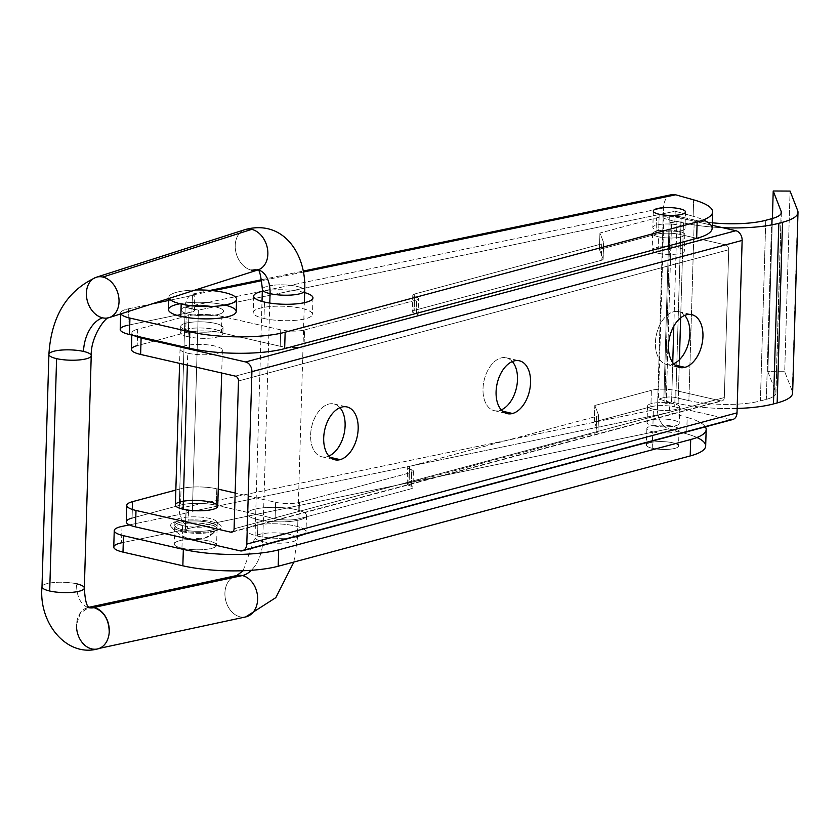 <?xml version="1.0" encoding="UTF-8"?>
<svg xmlns="http://www.w3.org/2000/svg" width="840" height="840" viewBox="0 0 840 840"><rect width="100%" height="100%" fill="white"/><g stroke="black" fill="none" stroke-linecap="round" stroke-linejoin="round"><path stroke-width="0.63" stroke-dasharray="4.2 3.15" d="M180.558 505.092L132.08 518.07L132.562 501.648L132.08 518.07L180.558 505.092A25.41 6.195 -178.3 0 1 216.31 505.25L275.1 518.711A16.936 4.127 1.7 0 0 298.935 518.816L411.012 488.817A8.474 2.069 1.7 0 0 411.38 486.318L408.744 485.342A8.474 2.069 -178.3 0 1 409.101 482.843L596.096 432.779A8.474 2.069 1.7 0 0 597.996 431.319L594.321 421.901L650.885 406.76A16.936 4.127 -178.3 0 1 674.72 406.865L675.213 390.443L720.93 400.911A4.232 3.192 -105 0 0 724.322 397.551L728.711 249.753A4.232 3.192 -105 0 0 725.561 244.892L679.844 234.423L680.327 218.001L712.236 225.309L680.327 218.001A16.936 4.127 1.7 0 0 656.492 217.896L599.928 233.037L603.603 242.456A8.474 2.069 -178.3 0 1 601.702 243.915L414.708 293.979A8.474 2.069 1.7 0 0 414.351 296.478L416.987 297.455A8.474 2.069 -178.3 0 1 416.619 299.954L304.542 329.963A16.936 4.127 -178.3 0 1 280.707 329.847L221.917 316.386A25.41 6.195 1.7 0 0 186.165 316.229L185.672 332.651L137.193 345.629L137.676 329.207L186.165 316.229L137.676 329.207A25.41 6.195 1.7 0 0 134.054 335.559A25.41 6.195 -178.3 0 1 131.88 332.945A25.41 6.195 -178.3 0 1 137.676 329.207L137.193 345.629L185.672 332.651A25.41 6.195 -178.3 0 1 221.434 332.808L280.224 346.269A16.936 4.127 1.7 0 0 304.059 346.385L416.136 316.375A8.474 2.069 1.7 0 0 416.493 313.877L413.858 312.9A8.474 2.069 -178.3 0 1 414.225 310.401L601.22 260.337A8.474 2.069 1.7 0 0 603.11 258.877L599.445 249.459L656.009 234.318A16.936 4.127 -178.3 0 1 679.844 234.423L725.561 244.892A4.232 3.192 75 0 1 728.711 249.753L724.322 397.551A4.232 3.192 75 0 1 722.148 400.901A4.232 3.192 75 0 1 720.93 400.911L675.213 390.443A16.936 4.127 1.7 0 0 651.378 390.338L594.815 405.479L598.479 414.897A8.474 2.069 -178.3 0 1 596.589 416.356L409.594 466.421A8.474 2.069 1.7 0 0 409.227 468.919L411.863 469.896A8.474 2.069 -178.3 0 1 411.506 472.395L299.429 502.394A16.936 4.127 -178.3 0 1 275.594 502.288L235.158 493.028L275.594 502.288L275.1 518.711L216.31 505.25L216.804 488.828A25.41 6.195 1.7 0 0 181.041 488.67L180.558 505.092L181.041 488.67L175.844 490.056L181.041 488.67A25.41 6.195 -178.3 0 1 216.804 488.828L218.243 489.153L216.804 488.828L216.31 505.25A25.41 6.195 1.7 0 0 180.558 505.092M730.244 419.58L240.02 550.82L730.244 419.58L674.72 406.865L730.244 419.58A8.474 6.374 -105 0 0 732.679 419.548M188.213 336.767A21.179 5.155 -178.3 0 1 194.282 328.115A21.179 5.155 -178.3 0 1 222.558 334.593A21.179 5.155 -178.3 0 1 188.213 336.767A21.179 5.155 1.7 0 0 210.641 338.09A21.179 5.155 1.7 0 0 222.852 333.784A21.179 5.155 1.7 0 0 201.841 328.01A21.179 5.155 1.7 0 0 180.516 332.535A21.179 5.155 1.7 0 0 188.213 336.767L188.885 314.181A21.179 5.155 -178.3 0 1 181.188 309.95A21.179 5.155 -178.3 0 1 202.503 305.424A21.179 5.155 -178.3 0 1 223.524 311.209A21.179 5.155 -178.3 0 1 211.312 315.504A21.179 5.155 -178.3 0 1 188.885 314.181L188.213 336.767M658.508 236.817A16.097 3.917 -178.3 0 1 663.117 230.244A16.097 3.917 -178.3 0 1 684.611 235.168A16.097 3.917 -178.3 0 1 658.508 236.817A16.097 3.917 1.7 0 0 675.56 237.825A16.097 3.917 1.7 0 0 684.831 234.559A16.097 3.917 1.7 0 0 668.861 230.16A16.097 3.917 1.7 0 0 652.659 233.604A16.097 3.917 1.7 0 0 658.508 236.817L658.025 253.239A16.097 3.917 1.7 0 0 684.127 251.591A16.097 3.917 1.7 0 0 662.634 246.677A16.097 3.917 1.7 0 0 658.025 253.239A16.097 3.917 -178.3 0 1 652.176 250.026A16.097 3.917 -178.3 0 1 668.377 246.582A16.097 3.917 -178.3 0 1 684.348 250.982A16.097 3.917 -178.3 0 1 675.066 254.247A16.097 3.917 -178.3 0 1 658.025 253.239L658.508 236.817M182.616 525.63A21.179 5.155 1.7 0 0 216.951 523.457A21.179 5.155 1.7 0 0 188.674 516.978A21.179 5.155 1.7 0 0 182.616 525.63A21.179 5.155 -178.3 0 1 174.909 521.399A21.179 5.155 -178.3 0 1 196.234 516.863A21.179 5.155 -178.3 0 1 217.245 522.648A21.179 5.155 -178.3 0 1 205.034 526.953A21.179 5.155 -178.3 0 1 182.616 525.63L182.49 529.736A21.179 5.155 -178.3 0 1 188.548 521.083A21.179 5.155 -178.3 0 1 216.835 527.562A21.179 5.155 -178.3 0 1 182.49 529.736A21.179 5.155 1.7 0 0 204.918 531.058A21.179 5.155 1.7 0 0 217.119 526.754A21.179 5.155 1.7 0 0 196.109 520.968A21.179 5.155 1.7 0 0 174.793 525.504A21.179 5.155 1.7 0 0 182.49 529.736L182.616 525.63M652.911 425.681A16.097 3.917 1.7 0 0 679.004 424.032A16.097 3.917 1.7 0 0 657.51 419.108A16.097 3.917 1.7 0 0 652.911 425.681A16.097 3.917 -178.3 0 1 647.052 422.468A16.097 3.917 -178.3 0 1 663.254 419.024A16.097 3.917 -178.3 0 1 679.224 423.423A16.097 3.917 -178.3 0 1 669.952 426.689A16.097 3.917 -178.3 0 1 652.911 425.681L653.394 409.259A16.097 3.917 -178.3 0 1 658.004 402.685A16.097 3.917 -178.3 0 1 679.497 407.61A16.097 3.917 -178.3 0 1 653.394 409.259A16.097 3.917 1.7 0 0 670.436 410.267A16.097 3.917 1.7 0 0 679.718 407.001A16.097 3.917 1.7 0 0 663.747 402.602A16.097 3.917 1.7 0 0 647.546 406.046A16.097 3.917 1.7 0 0 653.394 409.259L652.911 425.681M232.984 531.542L720.93 400.911L232.984 531.542M234.097 528.791L724.322 397.551L234.097 528.791M238.487 380.982L728.711 249.753L238.487 380.982M499.475 410.498A27.101 16.579 102.9 0 0 501.26 409.889A27.101 16.579 -77.1 0 1 499.475 410.498A27.101 16.579 -77.1 0 1 494.204 410.644A27.101 16.579 -77.1 0 1 484.092 380.52A27.101 16.579 -77.1 0 1 506.31 357.798A27.101 16.579 -77.1 0 1 512.327 361.557A27.101 16.579 102.9 0 0 484.428 379.166A27.101 16.579 102.9 0 0 499.475 410.498L502.582 411.212L499.475 410.498M671.864 364.35A27.101 16.579 102.9 0 0 673.638 363.731A27.101 16.579 -77.1 0 1 671.864 364.35A27.101 16.579 -77.1 0 1 666.593 364.497A27.101 16.579 -77.1 0 1 656.481 334.373A27.101 16.579 -77.1 0 1 678.699 311.651A27.101 16.579 -77.1 0 1 684.716 315.399A27.101 16.579 102.9 0 0 656.817 333.018A27.101 16.579 102.9 0 0 671.864 364.35L674.972 365.064L671.864 364.35M327.086 456.645A27.101 16.579 102.9 0 0 328.87 456.036A27.101 16.579 -77.1 0 1 327.086 456.645A27.101 16.579 -77.1 0 1 321.815 456.792A27.101 16.579 -77.1 0 1 311.703 426.668A27.101 16.579 -77.1 0 1 333.921 403.956A27.101 16.579 -77.1 0 1 339.938 407.705A27.101 16.579 102.9 0 0 312.039 425.313A27.101 16.579 102.9 0 0 327.086 456.645L330.204 457.359L327.086 456.645M235.337 376.131L725.561 244.892L235.337 376.131M187.73 353.189A21.179 5.155 1.7 0 0 222.075 351.015A21.179 5.155 1.7 0 0 193.788 344.547A21.179 5.155 1.7 0 0 187.73 353.189A21.179 5.155 -178.3 0 1 180.033 348.957A21.179 5.155 -178.3 0 1 201.348 344.431A21.179 5.155 -178.3 0 1 222.369 350.207A21.179 5.155 -178.3 0 1 210.158 354.512A21.179 5.155 -178.3 0 1 187.73 353.189L187.373 365.148L187.73 353.189M137.193 345.629A25.41 6.195 1.7 0 0 131.387 349.367M132.08 518.07A25.41 6.195 1.7 0 0 126.273 521.798M185.672 332.651L186.165 316.229A25.41 6.195 -178.3 0 1 221.917 316.386L221.434 332.808A25.41 6.195 1.7 0 0 185.672 332.651M656.009 234.318L656.492 217.896A16.936 4.127 -178.3 0 1 680.327 218.001L679.844 234.423A16.936 4.127 1.7 0 0 656.009 234.318L599.445 249.459L599.928 233.037L656.492 217.896L656.009 234.318M599.445 249.459L603.11 258.877L603.603 242.456L599.928 233.037L599.445 249.459M603.11 258.877A8.474 2.069 -178.3 0 1 603.151 259.098A8.474 2.069 -178.3 0 1 601.22 260.337L601.702 243.915A8.474 2.069 1.7 0 0 603.635 242.676A8.474 2.069 1.7 0 0 603.603 242.456L603.11 258.877M601.22 260.337L414.225 310.401L414.708 293.979L601.702 243.915L601.22 260.337M413.858 312.9L414.351 296.478A8.474 2.069 -178.3 0 1 412.776 295.218A8.474 2.069 -178.3 0 1 414.708 293.979L414.225 310.401A8.474 2.069 1.7 0 0 412.293 311.64A8.474 2.069 1.7 0 0 413.858 312.9L416.493 313.877L416.987 297.455L414.351 296.478L413.858 312.9M416.493 313.877A8.474 2.069 -178.3 0 1 418.068 315.137A8.474 2.069 -178.3 0 1 416.136 316.375L416.619 299.954A8.474 2.069 1.7 0 0 418.551 298.715A8.474 2.069 1.7 0 0 416.987 297.455L416.493 313.877M416.136 316.375L304.059 346.385L304.542 329.963L416.619 299.954L416.136 316.375M304.059 346.385A16.936 4.127 -178.3 0 1 280.224 346.269L280.707 329.847A16.936 4.127 1.7 0 0 304.542 329.963L304.059 346.385M280.224 346.269L221.434 332.808L221.917 316.386L280.707 329.847L280.224 346.269M275.594 502.288A16.936 4.127 1.7 0 0 299.429 502.394L298.935 518.816A16.936 4.127 -178.3 0 1 275.1 518.711L275.594 502.288M299.429 502.394L411.506 472.395L411.012 488.817L298.935 518.816L299.429 502.394M411.506 472.395A8.474 2.069 1.7 0 0 413.438 471.146A8.474 2.069 1.7 0 0 411.863 469.896L411.38 486.318A8.474 2.069 -178.3 0 1 412.955 487.568A8.474 2.069 -178.3 0 1 411.012 488.817L411.506 472.395M411.863 469.896L409.227 468.919L408.744 485.342L411.38 486.318L411.863 469.896M409.594 466.421L409.101 482.843A8.474 2.069 1.7 0 0 407.169 484.082A8.474 2.069 1.7 0 0 408.744 485.342L409.227 468.919A8.474 2.069 -178.3 0 1 407.663 467.659A8.474 2.069 -178.3 0 1 409.594 466.421L596.589 416.356L596.096 432.779L409.101 482.843L409.594 466.421M596.589 416.356A8.474 2.069 1.7 0 0 598.521 415.118A8.474 2.069 1.7 0 0 598.479 414.897L597.996 431.319A8.474 2.069 -178.3 0 1 598.028 431.54A8.474 2.069 -178.3 0 1 596.096 432.779L596.589 416.356M598.479 414.897L594.815 405.479L594.321 421.901L597.996 431.319L598.479 414.897M594.815 405.479L651.378 390.338L650.885 406.76L594.321 421.901L594.815 405.479M675.213 390.443L674.72 406.865A16.936 4.127 1.7 0 0 650.885 406.76L651.378 390.338A16.936 4.127 -178.3 0 1 675.213 390.443M217.739 506.226A21.179 5.155 1.7 0 0 196.718 500.441A21.179 5.155 1.7 0 0 175.403 504.977M215.554 530.618A25.41 6.195 -178.3 0 1 189.672 531.951A25.41 6.195 -178.3 0 1 171.014 526.596A25.41 6.195 -178.3 0 1 196.14 519.939A25.41 6.195 -178.3 0 1 220.836 528.077A25.41 6.195 -178.3 0 1 215.554 530.618A32.193 24.234 75 0 1 204.855 538.062A32.193 24.234 75 0 1 195.605 538.178A32.193 24.234 -105 0 0 204.855 538.062A32.193 24.234 -105 0 0 215.554 530.618A25.41 6.195 1.7 0 0 200.161 520.139A25.41 6.195 1.7 0 0 172.168 527.635A25.41 6.195 1.7 0 0 215.554 530.618M195.342 290A33.884 8.253 1.7 0 0 169.134 298.389A33.884 8.253 -178.3 0 1 168.851 297.255A33.884 8.253 -178.3 0 1 195.342 290M236.219 311.588A33.884 8.253 1.7 0 0 202.597 302.327A33.884 8.253 1.7 0 0 168.494 309.572M180.002 303.755A33.884 8.253 -178.3 0 1 225.078 305.088M188.885 314.181A21.179 5.155 1.7 0 0 223.23 312.018A21.179 5.155 1.7 0 0 194.943 305.54A21.179 5.155 1.7 0 0 188.885 314.181A21.179 5.155 1.7 0 0 211.312 315.504A21.179 5.155 1.7 0 0 223.524 311.209A21.179 5.155 1.7 0 0 202.503 305.424A21.179 5.155 1.7 0 0 181.188 309.95A21.179 5.155 1.7 0 0 188.885 314.181L188.402 330.603A21.179 5.155 -178.3 0 1 180.705 326.371A21.179 5.155 -178.3 0 1 202.02 321.846A21.179 5.155 -178.3 0 1 223.031 327.631A21.179 5.155 -178.3 0 1 210.829 331.926A21.179 5.155 -178.3 0 1 188.402 330.603L188.885 314.181A21.179 5.155 -178.3 0 1 194.943 305.54A21.179 5.155 -178.3 0 1 223.23 312.018A21.179 5.155 -178.3 0 1 188.885 314.181M705.684 445.988A67.767 16.506 1.7 0 0 686.69 433.87L668.745 428.841A16.936 11.498 78.3 0 1 657.478 409.112L179.235 508.305L186.113 510.237L179.235 508.305A16.936 11.498 -101.7 0 0 185.661 525.178L186.113 510.237L185.661 525.178L187.803 528.591A8.474 2.069 -178.3 0 1 185.409 529.578L185.892 513.156A8.474 2.069 1.7 0 0 188.486 511.749A8.474 2.069 1.7 0 0 186.113 510.237A8.474 2.069 -178.3 0 1 185.892 513.156L185.409 529.578L121.517 542.829A25.41 6.195 1.7 0 0 113.757 547.019M188.486 511.749L187.803 528.591L668.745 428.841L686.69 433.87L687.173 417.449A67.767 16.506 -178.3 0 1 705.359 426.867A67.767 16.506 1.7 0 0 687.173 417.449L686.69 433.87A67.767 16.506 -178.3 0 1 696.948 437.514M121.999 526.407L121.517 542.829L121.999 526.407M652.722 431.844A16.097 3.917 1.7 0 0 669.764 432.842A16.097 3.917 1.7 0 0 679.046 429.576A16.097 3.917 1.7 0 0 663.075 425.187A16.097 3.917 1.7 0 0 646.874 428.62A16.097 3.917 1.7 0 0 652.722 431.844L652.239 448.266A16.097 3.917 -178.3 0 1 646.391 445.043A16.097 3.917 -178.3 0 1 662.592 441.609A16.097 3.917 -178.3 0 1 678.562 445.998A16.097 3.917 -178.3 0 1 669.28 449.264A16.097 3.917 -178.3 0 1 652.239 448.266L652.722 431.844A16.097 3.917 -178.3 0 1 657.332 425.271A16.097 3.917 -178.3 0 1 678.825 430.195A16.097 3.917 -178.3 0 1 652.722 431.844M258.017 519.666A29.642 7.224 1.7 0 0 289.411 521.514A29.642 7.224 1.7 0 0 306.506 515.498A29.642 7.224 1.7 0 0 277.084 507.392A29.642 7.224 1.7 0 0 247.244 513.734A29.642 7.224 1.7 0 0 258.017 519.666L257.534 536.088A29.642 7.224 -178.3 0 1 246.75 530.156A29.642 7.224 -178.3 0 1 276.602 523.824A29.642 7.224 -178.3 0 1 306.012 531.919A29.642 7.224 -178.3 0 1 288.929 537.936A29.642 7.224 -178.3 0 1 257.534 536.088L258.017 519.666A29.642 7.224 -178.3 0 1 266.5 507.56A29.642 7.224 -178.3 0 1 306.096 516.621A29.642 7.224 -178.3 0 1 258.017 519.666M182.427 531.783A21.179 5.155 1.7 0 0 204.855 533.106A21.179 5.155 1.7 0 0 217.066 528.812A21.179 5.155 1.7 0 0 196.046 523.026A21.179 5.155 1.7 0 0 174.731 527.552A21.179 5.155 1.7 0 0 182.427 531.783L181.944 548.205A21.179 5.155 -178.3 0 1 174.248 543.974A21.179 5.155 -178.3 0 1 195.562 539.448A21.179 5.155 -178.3 0 1 216.573 545.234A21.179 5.155 -178.3 0 1 204.372 549.528A21.179 5.155 -178.3 0 1 181.944 548.205L182.427 531.783A21.179 5.155 -178.3 0 1 188.486 523.142A21.179 5.155 -178.3 0 1 216.773 529.62A21.179 5.155 -178.3 0 1 182.427 531.783M129.339 524.885L185.892 513.156L129.339 524.885M712.142 228.386A67.767 16.506 1.7 0 0 693.147 216.269L693.63 199.847L693.147 216.269L675.202 211.228L674.898 221.498L663.81 218.39L658.445 399.042L669.543 402.15L669.239 412.409L687.173 417.449L669.239 412.409L669.543 402.15L664.797 403.137L670.152 222.484L674.898 221.498L675.202 211.228L198.345 310.139L192.381 511.319L669.239 412.409L192.381 511.319L179.235 508.305L185.199 307.135L663.442 207.931A16.936 11.498 78.3 0 1 668.231 196.361M657.478 409.112L663.442 207.931L657.478 409.112A16.936 11.498 -101.7 0 0 668.745 428.841L187.803 528.591L185.661 525.178A16.936 11.498 78.3 0 1 179.235 508.305L657.478 409.112M671.769 194.649A16.936 11.498 -101.7 0 0 663.442 207.931L185.199 307.135A16.936 11.498 78.3 0 1 192.518 294.116L194.754 294.567L213.318 290.714L194.754 294.567L192.518 294.116A16.936 11.498 -101.7 0 0 185.199 307.135L192.077 309.057L192.518 294.116L192.077 309.057A8.474 2.069 -178.3 0 1 194.45 310.58A8.474 2.069 -178.3 0 1 191.867 311.976L192.35 295.554A8.474 2.069 1.7 0 0 194.754 294.567L194.45 310.58M194.754 294.567A8.474 2.069 -178.3 0 1 192.35 295.554L168.756 300.447L192.35 295.554L191.867 311.976L127.974 325.227L128.457 308.805A25.41 6.195 1.7 0 0 120.908 313.845A25.41 6.195 -178.3 0 1 120.698 312.994A25.41 6.195 -178.3 0 1 128.457 308.805L127.974 325.227A25.41 6.195 1.7 0 0 120.215 329.417M659.179 214.242L658.697 230.664A16.097 3.917 -178.3 0 1 652.848 227.441A16.097 3.917 -178.3 0 1 669.05 224.007A16.097 3.917 -178.3 0 1 685.02 228.396A16.097 3.917 -178.3 0 1 675.738 231.662A16.097 3.917 -178.3 0 1 658.697 230.664L659.179 214.242M304.647 292.593A29.642 7.224 1.7 0 0 262.311 291.333A29.642 7.224 -178.3 0 1 304.647 292.593M264.474 302.064L263.991 318.486A29.642 7.224 -178.3 0 1 253.208 312.554A29.642 7.224 -178.3 0 1 283.059 306.212A29.642 7.224 -178.3 0 1 312.48 314.318A29.642 7.224 -178.3 0 1 295.386 320.334A29.642 7.224 -178.3 0 1 263.991 318.486L264.474 302.064M128.457 308.805L151.683 303.986L128.457 308.805M303.356 272.044L261.859 280.644L303.356 272.044M121.517 542.829L185.409 529.578A8.474 2.069 1.7 0 0 187.803 528.591M181.944 548.205A21.179 5.155 1.7 0 0 216.29 546.042A21.179 5.155 1.7 0 0 188.003 539.563A21.179 5.155 1.7 0 0 181.944 548.205M257.534 536.088A29.642 7.224 1.7 0 0 305.613 533.043A29.642 7.224 1.7 0 0 266.017 523.981A29.642 7.224 1.7 0 0 257.534 536.088M652.239 448.266A16.097 3.917 1.7 0 0 678.342 446.618A16.097 3.917 1.7 0 0 656.838 441.693A16.097 3.917 1.7 0 0 652.239 448.266M192.518 294.116L210.084 290.409M127.974 325.227L191.867 311.976A8.474 2.069 1.7 0 0 192.077 309.057L185.199 307.135L198.345 310.139L675.202 211.228L693.147 216.269A67.767 16.506 -178.3 0 1 703.405 219.912M658.697 230.664A16.097 3.917 1.7 0 0 684.8 229.016A16.097 3.917 1.7 0 0 663.296 224.091A16.097 3.917 1.7 0 0 658.697 230.664M263.991 318.486A29.642 7.224 1.7 0 0 312.07 315.441A29.642 7.224 1.7 0 0 272.475 306.38A29.642 7.224 1.7 0 0 263.991 318.486M188.402 330.603A21.179 5.155 1.7 0 0 222.747 328.44A21.179 5.155 1.7 0 0 194.46 321.962A21.179 5.155 1.7 0 0 188.402 330.603M179.235 508.305L192.381 511.319L198.345 310.139L185.199 307.135L179.235 508.305M663.904 397.572L658.445 399.042L663.81 218.39L669.27 216.93L663.904 397.572A8.474 2.069 -178.3 0 1 675.822 397.635L688.884 400.617A50.82 12.38 1.7 0 0 760.4 400.943L766.332 399.357A42.346 10.322 1.7 0 0 775.814 392.07L767.855 371.647L784.707 371.721L792.33 391.282L797.696 210.63L792.33 391.282L784.707 371.721L790.073 191.079L784.707 371.721L767.855 371.647L772.401 218.505L767.855 371.647L775.814 392.07L781.106 213.539L775.814 392.07A42.346 10.322 -178.3 0 1 776.002 393.131A42.346 10.322 -178.3 0 1 766.332 399.357L771.687 218.704L766.332 399.357L760.4 400.943L765.765 220.29L760.4 400.943A50.82 12.38 -178.3 0 1 688.884 400.617L694.25 219.975L681.188 216.983A8.474 2.069 1.7 0 0 669.27 216.93L663.81 218.39L674.898 221.498L670.152 222.484L671.559 222.799L676.946 221.361L683.476 222.852A67.767 16.506 1.7 0 0 722.663 227.692A67.767 16.506 -178.3 0 1 683.476 222.852L676.946 221.361L671.559 222.799L670.152 222.484L664.797 403.137L669.543 402.15L658.445 399.042L663.904 397.572L669.27 216.93A8.474 2.069 -178.3 0 1 681.188 216.983L694.25 219.975A50.82 12.38 1.7 0 0 712.31 222.81A50.82 12.38 -178.3 0 1 694.25 219.975L688.884 400.617L675.822 397.635L681.188 216.983L675.822 397.635A8.474 2.069 1.7 0 0 663.904 397.572M737.153 408.461A67.767 16.506 -178.3 0 1 678.111 403.505L671.58 402.014L666.194 403.452L664.797 403.137L666.194 403.452L671.559 222.799L666.194 403.452L671.58 402.014L672.746 362.618L671.58 402.014L678.111 403.505L679.413 359.751L678.111 403.505A67.767 16.506 1.7 0 0 737.153 408.461M673.827 326.161L676.946 221.361L673.827 326.161M680.652 317.867L683.476 222.852L680.652 317.867M792.635 392.994A67.767 16.506 1.7 0 0 792.33 391.282M262.71 541.622A21.179 5.155 1.7 0 0 285.138 542.945A21.179 5.155 1.7 0 0 297.339 538.65A21.179 5.155 1.7 0 0 276.329 532.865A21.179 5.155 1.7 0 0 255.014 537.39A21.179 5.155 1.7 0 0 262.71 541.622L269.787 303.062L262.71 541.622A21.179 5.155 -178.3 0 1 255.014 537.39A21.179 5.155 -178.3 0 1 276.329 532.865A21.179 5.155 -178.3 0 1 297.339 538.65A21.179 5.155 -178.3 0 1 285.138 542.945A21.179 5.155 -178.3 0 1 262.71 541.622A29.642 18.134 -77.1 0 1 251.349 570.297A29.642 18.134 102.9 0 0 262.71 541.622M262.374 289.401A21.179 5.155 -178.3 0 1 283.689 284.875A21.179 5.155 -178.3 0 1 304.7 290.661A21.179 5.155 1.7 0 0 283.689 284.875A21.179 5.155 1.7 0 0 262.374 289.401M245.71 616.917A21.179 16.107 77.9 0 1 225.519 599.592A21.179 16.107 77.9 0 1 236.817 575.505A21.179 16.107 -102.1 0 0 225.519 599.592A21.179 16.107 -102.1 0 0 245.71 616.917M76.577 624.446A21.179 16.107 -102.1 0 0 91.833 648.722A21.179 16.107 -102.1 0 0 109.232 631.932A21.179 16.107 77.9 0 1 97.356 648.784A21.179 16.107 77.9 0 1 76.577 624.446A21.179 16.107 -102.1 0 0 97.346 649.005M93.975 607.656L88.452 607.593L80.21 613.295L76.566 624.456A21.179 16.107 77.9 0 1 88.463 607.383A21.179 16.107 77.9 0 1 88.788 607.309A21.179 16.107 -102.1 0 0 76.566 624.456L80.377 613.063L88.967 607.499M258.163 269.871A29.642 18.134 102.9 0 0 257.828 269.787A29.642 18.134 102.9 0 0 251.412 270.144A21.179 15.75 72.2 0 1 235.536 250.299A21.179 15.75 72.2 0 1 245.091 229.583A21.179 15.75 -107.8 0 0 235.536 250.299A21.179 15.75 -107.8 0 0 251.412 270.144A29.642 18.134 -77.1 0 1 257.828 269.787A29.642 18.134 -77.1 0 1 258.163 269.871M251.412 270.144A21.179 15.75 -107.8 0 0 258.006 269.913M96.254 277.274A21.179 15.75 -107.8 0 0 86.709 297.98A21.179 15.75 -107.8 0 0 102.585 317.825A21.179 15.75 -107.8 0 0 109.179 317.604M91.235 355.656A21.179 5.155 1.7 0 0 83.528 351.425A21.179 5.155 1.7 0 0 61.11 350.102A21.179 5.155 1.7 0 0 48.899 354.396M76.629 583.811A21.179 5.155 1.7 0 0 54.212 582.488A21.179 5.155 1.7 0 0 42 586.782A21.179 5.155 -178.3 0 1 54.212 582.488A21.179 5.155 -178.3 0 1 76.629 583.811A29.642 18.134 102.9 0 0 88.872 607.656A29.642 18.134 102.9 0 0 89.208 607.73A29.642 18.134 -77.1 0 1 88.872 607.656A29.642 18.134 -77.1 0 1 76.629 583.811A21.179 5.155 1.7 0 1 84.336 588.042M231.924 532.14L722.148 400.901M131.88 332.945L131.817 335.044M603.151 259.098L603.635 242.676M412.776 295.218L412.293 311.64M418.068 315.137L418.551 298.715M413.438 471.146L412.955 487.568M407.169 484.082L407.663 467.659M598.521 415.118L598.028 431.54M684.831 234.559L684.348 250.982M652.659 233.604L652.176 250.026M679.718 407.001L679.224 423.423M647.546 406.046L647.052 422.468M180.033 348.957L179.603 363.374M222.369 350.207L221.686 373.002M171.014 526.596C179.613 536.624 187.656 537.925 188.706 538.199C192.864 539.553 198.251 539.5 204.855 538.062L220.836 528.077M174.909 521.399L174.793 525.504M217.245 522.648L217.119 526.754M180.705 326.371L180.516 332.535M223.031 327.631L222.852 333.784M168.851 297.255L168.819 298.494M321.815 456.792L334.887 459.784M333.921 403.956L346.983 406.938M666.593 364.497L679.654 367.49M678.699 311.651L691.761 314.643M494.204 410.644L507.266 413.637M506.31 357.798L519.372 360.791M679.046 429.576L678.562 445.998M646.874 428.62L646.391 445.043M306.506 515.498L306.012 531.919M247.244 513.734L246.75 530.156M217.066 528.812L216.573 545.234M174.731 527.552L174.248 543.974M120.677 313.919L120.698 312.994M685.503 211.974L685.02 228.396M653.331 211.019L652.848 227.441M312.963 297.895L312.48 314.318M253.701 296.131L253.208 312.554M261.702 279.699L303.177 271.1M776.002 393.131L781.368 212.478M293.874 562.044L297.339 538.65L304.343 302.694M243.117 570.727L255.014 537.39L262.017 301.434M97.356 648.784L99.519 648.323M257.775 269.987L258.321 269.84"/><path stroke-width="1.26" d="M131.817 335.044L131.387 349.367A25.41 6.195 1.7 0 0 140.627 354.449L141.109 338.016A25.41 6.195 -178.3 0 1 134.054 335.559A25.41 6.195 1.7 0 0 141.109 338.016L245.627 361.956A8.474 6.374 75 0 1 251.906 371.658L246.792 544.1A8.474 6.374 75 0 1 242.456 550.788A8.474 6.374 75 0 1 240.02 550.82L135.513 526.88L135.996 510.457A25.41 6.195 -178.3 0 1 126.756 505.376A25.41 6.195 -178.3 0 1 132.562 501.648L175.844 490.056L132.562 501.648A25.41 6.195 1.7 0 0 135.996 510.457L135.513 526.88L240.02 550.82A8.474 6.374 -105 0 0 246.792 544.1L251.906 371.658A8.474 6.374 -105 0 0 245.627 361.956L141.109 338.016L140.627 354.449L235.337 376.131A4.232 3.192 75 0 1 238.487 380.982L234.097 528.791A4.232 3.192 75 0 1 230.706 532.151L135.996 510.457L230.706 532.151L232.984 531.542L230.706 532.151A4.232 3.192 -105 0 0 231.924 532.14A4.232 3.192 -105 0 0 234.097 528.791L238.487 380.982A4.232 3.192 -105 0 0 235.337 376.131L140.627 354.449A25.41 6.195 -178.3 0 1 137.193 345.629M242.456 550.788L732.679 419.548A8.474 6.374 -105 0 0 737.016 412.86L246.792 544.1L737.016 412.86L742.14 240.419L251.906 371.658L742.14 240.419A8.474 6.374 -105 0 0 735.851 230.716L245.627 361.956L735.851 230.716L712.236 225.309L735.851 230.716A8.474 6.374 75 0 1 742.14 240.419L737.016 412.86A8.474 6.374 75 0 1 730.244 419.58M512.537 413.49A27.101 16.579 -77.1 0 1 498.781 378.074A27.101 16.579 -77.1 0 1 528.644 370.083A27.101 16.579 -77.1 0 1 512.537 413.49A27.101 16.579 102.9 0 0 530.229 386.747A27.101 16.579 102.9 0 0 519.372 360.791A27.101 16.579 102.9 0 0 497.165 383.512A27.101 16.579 102.9 0 0 507.266 413.637A27.101 16.579 102.9 0 0 512.537 413.49L502.582 411.212L512.537 413.49M684.925 367.343A27.101 16.579 -77.1 0 1 671.171 331.926A27.101 16.579 -77.1 0 1 701.022 323.925A27.101 16.579 -77.1 0 1 684.925 367.343A27.101 16.579 102.9 0 0 702.618 340.599A27.101 16.579 102.9 0 0 691.761 314.643A27.101 16.579 102.9 0 0 669.543 337.365A27.101 16.579 102.9 0 0 679.654 367.49A27.101 16.579 102.9 0 0 684.925 367.343L674.972 365.064L684.925 367.343M340.147 459.638A27.101 16.579 -77.1 0 1 326.393 424.221A27.101 16.579 -77.1 0 1 356.255 416.231A27.101 16.579 -77.1 0 1 340.147 459.638A27.101 16.579 102.9 0 0 357.84 432.905A27.101 16.579 102.9 0 0 346.983 406.938A27.101 16.579 102.9 0 0 324.776 429.66A27.101 16.579 102.9 0 0 334.887 459.784A27.101 16.579 102.9 0 0 340.147 459.638L330.204 457.359L340.147 459.638M126.756 505.376L126.273 521.798A25.41 6.195 1.7 0 0 135.513 526.88A25.41 6.195 -178.3 0 1 132.08 518.07M235.158 493.028L218.243 489.153L235.158 493.028M179.603 363.374L175.403 504.977A21.179 5.155 1.7 0 0 183.099 509.208L187.373 365.148L183.099 509.208A21.179 5.155 -178.3 0 1 189.158 500.556A21.179 5.155 -178.3 0 1 217.445 507.034A21.179 5.155 -178.3 0 1 183.099 509.208A21.179 5.155 1.7 0 0 205.527 510.531A21.179 5.155 1.7 0 0 217.739 506.226L221.686 373.002M501.26 409.889A27.101 16.579 102.9 0 0 516.422 387.923A27.101 16.579 102.9 0 0 512.327 361.557A27.101 16.579 -77.1 0 1 516.422 387.923A27.101 16.579 -77.1 0 1 501.26 409.889M673.638 363.731A27.101 16.579 102.9 0 0 688.811 341.775A27.101 16.579 102.9 0 0 684.716 315.399A27.101 16.579 -77.1 0 1 688.811 341.775A27.101 16.579 -77.1 0 1 673.638 363.731M328.87 456.036A27.101 16.579 102.9 0 0 344.032 434.07A27.101 16.579 102.9 0 0 339.938 407.705A27.101 16.579 -77.1 0 1 344.032 434.07A27.101 16.579 -77.1 0 1 328.87 456.036M168.819 298.494L168.494 309.572A33.884 8.253 1.7 0 0 180.81 316.344L181.178 304.028A33.884 8.253 1.7 0 0 235.662 301.108A33.884 8.253 1.7 0 0 195.342 290A33.884 8.253 -178.3 0 1 236.586 299.271A33.884 8.253 -178.3 0 1 217.056 306.149A33.884 8.253 -178.3 0 1 181.178 304.028A33.884 8.253 -178.3 0 1 169.134 298.389A33.884 8.253 1.7 0 0 181.178 304.028L180.81 316.344A33.884 8.253 1.7 0 0 216.689 318.465A33.884 8.253 1.7 0 0 236.219 311.588L236.586 299.271M225.078 305.088A33.884 8.253 -178.3 0 1 227.987 316.691A33.884 8.253 -178.3 0 1 180.81 316.344A33.884 8.253 -178.3 0 1 180.002 303.755M123.48 535.678A25.41 6.195 -178.3 0 1 114.24 530.596A25.41 6.195 -178.3 0 1 121.999 526.407L129.339 524.885L121.999 526.407A25.41 6.195 1.7 0 0 123.48 535.678L122.987 552.101L123.48 535.678L183.341 549.392L123.48 535.678M114.24 530.596L113.757 547.019A25.41 6.195 1.7 0 0 122.987 552.101L182.847 565.813L183.341 549.392L182.847 565.813A67.767 16.506 1.7 0 0 278.197 566.244L278.691 549.822A67.767 16.506 -178.3 0 1 183.341 549.392A67.767 16.506 1.7 0 0 278.691 549.822L278.197 566.244L690.207 455.942L690.69 439.519L278.691 549.822L690.69 439.519L690.207 455.942A67.767 16.506 1.7 0 0 705.684 445.988L706.167 429.566A67.767 16.506 -178.3 0 1 690.69 439.519A67.767 16.506 1.7 0 0 705.359 426.867A67.767 16.506 -178.3 0 1 706.167 429.566M668.231 196.361A16.936 11.498 78.3 0 1 675.696 194.806L693.63 199.847A67.767 16.506 -178.3 0 1 712.625 211.964A67.767 16.506 -178.3 0 1 697.148 221.917L285.149 332.22A67.767 16.506 -178.3 0 1 189.798 331.79L129.938 318.077A25.41 6.195 -178.3 0 1 120.908 313.845A25.41 6.195 1.7 0 0 129.938 318.077L129.455 334.498L129.938 318.077L189.798 331.79L189.304 348.212L189.798 331.79A67.767 16.506 1.7 0 0 285.149 332.22L284.655 348.642L285.149 332.22L697.148 221.917L696.665 238.34L697.148 221.917A67.767 16.506 1.7 0 0 693.63 199.847L675.696 194.806L303.356 272.044L675.696 194.806A16.936 11.498 -101.7 0 0 671.769 194.649L303.177 271.1M120.698 312.994L120.215 329.417A25.41 6.195 1.7 0 0 129.455 334.498L189.304 348.212A67.767 16.506 1.7 0 0 284.655 348.642L696.665 238.34A67.767 16.506 1.7 0 0 712.142 228.386L712.625 211.964M659.179 214.242A16.097 3.917 1.7 0 0 676.221 215.24A16.097 3.917 1.7 0 0 685.503 211.974A16.097 3.917 1.7 0 0 669.533 207.585A16.097 3.917 1.7 0 0 653.331 211.019A16.097 3.917 1.7 0 0 659.179 214.242A16.097 3.917 -178.3 0 1 663.789 207.669A16.097 3.917 -178.3 0 1 685.283 212.594A16.097 3.917 -178.3 0 1 659.179 214.242M264.474 302.064A29.642 7.224 1.7 0 0 295.869 303.912A29.642 7.224 1.7 0 0 312.963 297.895A29.642 7.224 1.7 0 0 304.647 292.593A29.642 7.224 -178.3 0 1 305.088 302.526A29.642 7.224 -178.3 0 1 264.474 302.064A29.642 7.224 -178.3 0 1 262.311 291.333A29.642 7.224 1.7 0 0 253.701 296.131A29.642 7.224 1.7 0 0 264.474 302.064M151.683 303.986L168.756 300.447L151.683 303.986M261.859 280.644L213.318 290.714L261.859 280.644M696.948 437.514A67.767 16.506 -178.3 0 1 690.207 455.942L278.197 566.244A67.767 16.506 -178.3 0 1 182.847 565.813L122.987 552.101A25.41 6.195 -178.3 0 1 121.517 542.829M703.405 219.912A67.767 16.506 -178.3 0 1 696.665 238.34L284.655 348.642A67.767 16.506 -178.3 0 1 189.304 348.212L129.455 334.498A25.41 6.195 -178.3 0 1 127.974 325.227M722.663 227.692A67.767 16.506 1.7 0 0 778.827 223.283L782.523 222.296A67.767 16.506 1.7 0 0 797.696 210.63L790.073 191.079L773.22 190.995L781.169 211.417A42.346 10.322 -178.3 0 1 771.687 218.704L765.765 220.29A50.82 12.38 -178.3 0 1 712.31 222.81A50.82 12.38 1.7 0 0 765.765 220.29L771.687 218.704A42.346 10.322 1.7 0 0 781.368 212.478A42.346 10.322 1.7 0 0 781.169 211.417L773.22 190.995L790.073 191.079L797.696 210.63A67.767 16.506 -178.3 0 1 798 212.341A67.767 16.506 -178.3 0 1 782.523 222.296L778.827 223.283A67.767 16.506 -178.3 0 1 722.663 227.692M792.33 391.282A67.767 16.506 -178.3 0 1 777.158 402.948L773.462 403.935A67.767 16.506 -178.3 0 1 737.153 408.461A67.767 16.506 1.7 0 0 773.462 403.935L778.827 223.283L773.462 403.935L777.158 402.948L782.523 222.296L777.158 402.948A67.767 16.506 1.7 0 0 792.635 392.994L798 212.341M672.746 362.618L673.827 326.161L672.746 362.618M679.413 359.751L680.652 317.867L679.413 359.751M772.401 218.505L773.22 190.995L772.401 218.505M781.106 213.539L781.169 211.417L781.106 213.539M269.787 303.062L270.07 293.643A21.179 5.155 -178.3 0 1 262.374 289.401A21.179 5.155 1.7 0 0 270.07 293.643L269.787 303.062M304.343 302.694L304.7 290.661A21.179 5.155 -178.3 0 1 292.498 294.956A21.179 5.155 -178.3 0 1 270.07 293.643A21.179 5.155 1.7 0 0 292.498 294.956A21.179 5.155 1.7 0 0 304.7 290.661C306.684 255.119 283.994 218.935 245.091 229.583A21.179 15.75 72.2 0 1 251.685 229.362A21.179 15.75 72.2 0 1 267.55 249.207A21.179 15.75 72.2 0 1 258.006 269.913A21.179 15.75 72.2 0 1 251.412 270.144M251.349 570.297A29.642 18.134 -77.1 0 1 242.34 575.568A21.179 16.107 77.9 0 1 257.544 596.389A21.179 16.107 77.9 0 1 245.71 616.917A21.179 16.107 -102.1 0 0 257.544 596.389A21.179 16.107 -102.1 0 0 242.34 575.568A29.642 18.134 102.9 0 0 251.349 570.297M88.463 607.383L236.817 575.505A21.179 16.107 77.9 0 1 242.34 575.568A21.179 16.107 -102.1 0 0 236.817 575.505L243.117 570.727M88.967 607.499L93.975 607.656C103.782 611.131 108.874 619.216 109.232 631.932L109.232 631.932A21.179 16.107 -102.1 0 0 93.986 607.436L242.34 575.568L93.986 607.436A21.179 16.107 -102.1 0 0 88.788 607.309A21.179 16.107 77.9 0 1 93.986 607.436A21.179 16.107 77.9 0 1 109.232 631.932A21.179 16.107 77.9 0 1 91.823 648.942A21.179 16.107 77.9 0 1 76.577 624.446L76.566 624.456M270.07 293.643A29.642 18.134 102.9 0 0 258.163 269.871A29.642 18.134 -77.1 0 1 270.07 293.643M102.585 317.825A21.179 15.75 72.2 0 1 86.709 297.98A21.179 15.75 72.2 0 1 96.254 277.274A21.179 15.75 72.2 0 1 102.858 277.053L251.685 229.362A21.179 15.75 -107.8 0 0 245.091 229.583L96.254 277.274C67.085 290.619 51.293 316.334 48.899 354.396A21.179 5.155 1.7 0 0 56.595 358.638A21.179 5.155 1.7 0 0 79.023 359.951A21.179 5.155 1.7 0 0 91.235 355.656A21.179 5.155 -178.3 0 1 79.023 359.951A21.179 5.155 -178.3 0 1 56.595 358.638A21.179 5.155 -178.3 0 1 48.899 354.396A21.179 5.155 -178.3 0 1 61.11 350.102A21.179 5.155 -178.3 0 1 83.528 351.425A29.642 18.134 -77.1 0 1 102.585 317.825A29.642 18.134 102.9 0 0 83.528 351.425A21.179 5.155 -178.3 0 1 91.235 355.656C90.489 336.725 105.903 316.312 109.179 317.604A21.179 15.75 72.2 0 1 102.585 317.825M257.828 269.787L258.006 269.913A21.179 15.75 -107.8 0 0 267.55 249.207A21.179 15.75 -107.8 0 0 251.685 229.362L102.858 277.053A21.179 15.75 72.2 0 1 118.724 296.898A21.179 15.75 72.2 0 1 109.179 317.604A21.179 15.75 -107.8 0 0 118.724 296.898A21.179 15.75 -107.8 0 0 102.858 277.053A21.179 15.75 -107.8 0 0 96.254 277.274M93.975 607.656A29.642 18.134 -77.1 0 1 89.208 607.73A29.642 18.134 102.9 0 0 93.975 607.656C103.782 611.131 108.874 619.216 109.232 631.932L109.232 631.932A21.179 16.107 -102.1 0 1 97.346 649.005C66.454 657.027 38.493 622.997 42 586.782A21.179 5.155 1.7 0 0 49.697 591.014L56.595 358.638L49.697 591.014A21.179 5.155 1.7 0 0 72.124 592.337A21.179 5.155 1.7 0 0 84.336 588.042A21.179 5.155 -178.3 0 1 72.124 592.337A21.179 5.155 -178.3 0 1 49.697 591.014A21.179 5.155 -178.3 0 1 42 586.782L48.899 354.396M76.629 583.811A21.179 5.155 -178.3 0 1 84.336 588.042C85.607 609.473 89.282 606.323 89.334 607.824L88.379 607.603M210.084 290.409L261.702 279.699M262.017 301.434L262.374 289.401C260.967 275.383 259.298 268.779 257.376 269.619M293.874 562.044L275.835 597.629L245.71 616.917L99.519 648.323M258.006 269.913L109.179 317.604M91.235 355.656L84.336 588.042"/></g></svg>
